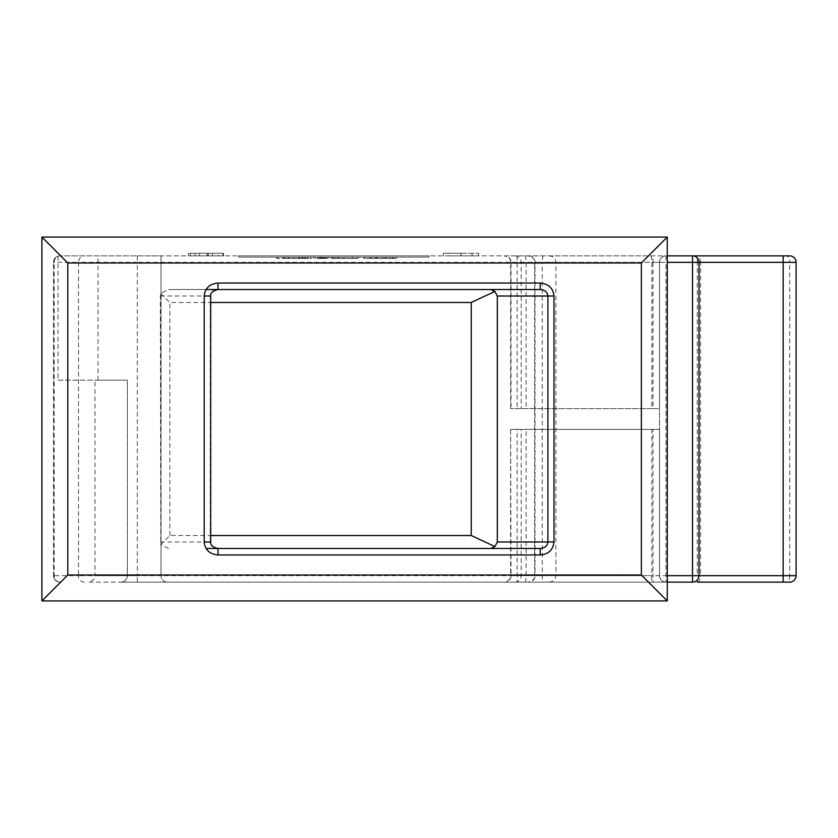 <?xml version="1.0" encoding="UTF-8"?>
<svg xmlns="http://www.w3.org/2000/svg" width="838" height="838" viewBox="0 0 838 838"><rect width="100%" height="100%" fill="white"/><g stroke="black" fill="none" stroke-linecap="round" stroke-linejoin="round"><path stroke-width="0.63" stroke-dasharray="4.19 3.14" d="M137.317 255.862L692.523 255.862C696.42 256.271 698.578 258.429 698.997 262.336L698.997 575.664C698.578 579.571 696.42 581.729 692.523 582.138L137.317 582.138L137.317 575.664L78.5 575.664L78.5 262.336L137.317 262.336L137.317 575.664L697.237 575.664L697.237 262.336L137.317 262.336L137.317 255.862L60.022 255.862L161.022 255.862L161.022 575.664L161.022 255.862L665.98 255.862A6.474 6.474 0 0 0 659.506 262.336C659.915 258.429 662.072 256.271 665.98 255.862L667.268 255.862M137.317 582.138L88.514 582.138C93.73 580.367 95.888 578.21 94.987 575.664L127.355 575.664C126.643 579.906 124.485 582.064 120.882 582.138L528.17 582.138C533.397 580.367 535.555 578.21 534.644 575.664L535.042 575.664A6.474 6.086 -90 0 1 528.956 582.138L504.151 582.138C508.813 580.975 510.971 578.817 510.625 575.664L511.012 575.664A6.474 6.086 -90 0 1 504.937 582.138L667.268 582.138M543.433 255.862A6.474 1.152 90 0 0 542.28 262.336L659.506 262.336L659.506 408.64L659.506 262.336A6.474 6.474 0 0 1 665.98 255.862A6.474 6.474 0 0 0 659.506 262.336L659.506 575.664A6.474 6.474 0 0 0 665.98 582.138A6.474 6.474 0 0 1 659.506 575.664L659.506 429.36L517.098 429.36L517.098 582.138M460.795 255.862L478.666 255.862L460.795 255.862L460.795 253.275L443.48 253.275L478.666 253.275L460.795 253.275L460.795 255.862M207.049 255.862L188.403 255.862L218.289 255.862L207.049 255.862L207.049 253.275L195.044 253.275L195.044 255.862M783.153 255.862L697.237 255.862L697.237 262.336L700.505 262.336A6.474 3.279 90 0 0 697.237 255.862M504.937 255.862L653.032 255.862L504.937 255.862A6.474 6.086 -90 0 1 511.012 262.336L653.032 262.336L653.032 255.862M429.035 255.862L238.704 255.862L429.035 255.862L429.035 257.151L429.035 255.862M697.237 582.138A6.474 3.279 90 0 0 700.505 575.664L697.237 575.664L697.237 582.138L789.626 582.138A6.474 6.474 0 0 0 796.1 575.664L789.7 575.664L789.7 262.336L700.505 262.336L700.505 575.664L789.7 575.664A6.474 3.279 -90 0 1 786.432 582.138M84.387 582.138A6.474 5.876 90 0 1 78.5 575.664L53.548 575.664A6.474 6.474 0 0 0 60.022 582.138A6.474 6.474 0 0 1 53.548 575.664A6.474 6.474 0 0 0 60.022 582.138A6.474 5.876 90 0 1 54.145 575.664L54.145 262.336A6.474 5.876 90 0 1 60.022 255.862A6.474 6.474 0 0 0 53.548 262.336A6.474 6.474 0 0 1 58.011 256.187L60.022 255.862A6.474 6.474 0 0 0 53.548 262.336L78.5 262.336A6.474 5.876 -90 0 1 84.387 255.862M53.548 575.664L53.548 262.336L53.548 575.664M549.037 255.862C553.185 256.271 555.479 258.429 555.919 262.336L534.644 262.336L542.28 262.336L542.28 575.664A6.474 1.152 90 0 0 543.433 582.138M41.9 600.919L41.9 237.081L667.268 237.081L667.268 600.919L41.9 600.919M549.037 582.138C553.185 581.729 555.479 579.571 555.919 575.664L555.919 262.336M167.495 582.138A6.474 6.474 0 0 1 161.022 575.664A6.474 6.474 0 0 0 167.495 582.138A6.474 6.474 0 0 1 161.022 575.664L94.987 575.664L94.987 380.159L98.004 380.159L58.011 380.159L58.011 256.187M58.011 380.159L127.355 380.159L127.355 575.664L127.355 380.159L94.987 380.159M789.626 255.862A6.474 6.474 0 0 1 796.1 262.336L789.7 262.336A6.474 3.279 -90 0 0 786.432 255.862M238.704 257.151L429.035 257.151L238.704 257.151L238.704 255.862L238.704 257.151M515.108 582.138A6.474 6.086 90 0 0 521.194 575.664L653.032 575.664L653.032 429.36L659.506 429.36L659.506 575.664C659.915 579.571 662.072 581.729 665.98 582.138A6.474 6.474 0 0 1 659.506 575.664A6.474 6.474 0 0 0 665.98 582.138L665.98 262.336L667.268 262.336M127.355 575.664A6.474 6.474 0 0 1 120.882 582.138M653.032 408.64L510.625 408.64L659.506 408.64L653.032 408.64L653.032 262.336L511.012 262.336L511.012 408.64M378.965 257.151L396.28 257.151L390.278 257.151L390.435 258.45L376.409 258.45L376.409 257.151L392.613 257.151L365.138 257.151L371.171 257.151L370.972 258.45L386.852 258.45L386.852 257.151L378.965 257.151L378.965 258.45L370.679 258.45L386.171 258.45L386.171 257.151M370.197 257.151L370.679 258.45L370.197 257.151M386.171 258.45L396.521 258.45L396.521 257.151L396.28 258.45L390.278 258.45L390.278 257.151L376.629 257.151L376.629 258.45L392.613 258.45L365.138 258.45L371.171 258.45L371.171 257.151L386.643 257.151L386.643 258.45L378.965 258.45M393.242 257.151L392.613 257.151L392.613 258.45L393.242 258.45L393.242 257.151M364.886 257.151L365.138 258.45L364.886 257.151M327.354 257.151L320.158 257.151L320.158 258.45L322.452 258.45L322.452 257.151L324.945 257.151L315.193 257.151L334.697 257.151L327.354 257.151L327.354 258.45L320.86 258.45L320.86 257.151L322.452 257.151M319.666 257.151L319.666 258.45L313.642 258.45L313.642 257.151L315.193 257.151L315.193 258.45L327.354 258.45M283.611 257.151L310.249 257.151L277.326 257.151L305.535 257.151L305.535 258.45L283.611 258.45L310.249 258.45L277.326 258.45L304.498 258.45L304.498 257.151L283.611 257.151L283.611 258.45M311.809 257.151L310.249 257.151L310.249 258.45L311.809 258.45L311.809 257.151M304.623 257.151L304.948 258.45L304.623 257.151M299.197 257.151L298.726 258.45L299.197 257.151M276.718 257.151L277.326 257.151L277.326 258.45L276.718 258.45L276.718 257.151M354.045 257.151L332.927 257.151L354.045 257.151L354.045 258.45L342.428 258.45L342.428 257.151M365.085 257.151L363.776 257.151L363.776 258.45L365.085 258.45L365.085 257.151M332.927 257.151L332.927 258.45L331.439 258.45L331.439 257.151L332.927 257.151L332.958 258.45L354.045 258.45M524.965 582.138A6.474 1.152 -90 0 0 526.117 575.664L526.117 429.36L651.87 429.36L651.87 575.664A6.474 1.152 -90 0 1 650.717 582.138M511.012 429.36L521.194 429.36L521.194 575.664L511.012 575.664L510.625 429.36L517.098 429.36M665.98 255.862L665.98 262.336L653.032 262.336L659.506 262.336A6.474 6.474 0 0 1 665.98 255.862A6.474 6.474 0 0 0 659.506 262.336L659.506 575.664L534.644 575.664L534.644 262.336C535.555 259.79 533.397 257.633 528.17 255.862M377.425 257.151L377.425 258.45M375.801 257.151L375.801 258.45M382.652 257.151L382.652 258.45M385.009 257.151L385.009 258.45M333.105 257.151L333.105 258.45M334.697 257.151L334.697 258.45M328.946 257.151L328.946 258.45M326.034 257.151L326.034 258.45M323.196 257.151L323.196 258.45M319.362 257.151L319.362 258.45M317.77 257.151L317.77 258.45M321.603 257.151L321.603 258.45M324.076 257.151L324.076 258.45L319.666 258.45M324.945 257.151L324.945 258.45L324.076 258.45M322.452 258.45L324.945 258.45M301.764 257.151L301.764 258.45M289.12 257.151L289.12 258.45M299.386 257.151L299.386 258.45M299.292 257.151L299.292 258.45M293.813 257.151L293.813 258.45M285.14 257.151L285.14 258.45M342.428 258.45L332.927 258.45M653.032 429.36L651.87 429.36M526.117 429.36L521.194 429.36M283.129 258.45L282.856 257.151L283.129 258.45L302.895 258.45L283.129 258.45M357.91 258.45L338.678 258.45L357.91 258.45L357.91 257.151L338.678 257.151L338.678 258.45L337.515 258.45L337.515 257.151L359.031 257.151L359.031 258.45L357.91 258.45M490.722 548.481L217.985 548.481C213.313 548.094 210.747 545.936 210.296 541.997L210.684 541.997M160.362 541.997L210.296 541.997L210.296 296.003C210.747 292.064 213.313 289.906 217.985 289.519L168.511 289.519L160.781 293.405L160.362 296.003L160.781 544.595L169.852 535.524L210.684 535.524M302.235 258.45L302.235 257.151L288.125 257.151L288.125 258.45M288.125 257.151L302.895 257.151L302.895 258.45M302.895 257.151L302.235 257.151M344.03 258.45L344.03 257.151M352.452 258.45L352.452 257.151M490.722 289.519L217.985 289.519M206.054 289.519L168.511 289.519M206.054 548.481L217.985 548.481M160.781 293.405L169.852 302.476L210.684 302.476M168.511 548.481L160.781 544.595M169.852 535.524L169.852 302.476M195.044 253.275L223.599 253.275L188.403 253.275L218.289 253.275L218.289 255.862M218.289 253.275L207.049 253.275M208.494 253.275L208.494 255.862M188.403 253.275L188.403 255.862M223.599 253.275L223.599 255.862L223.599 253.275M199.496 253.275L199.496 255.862M222.939 253.275L222.939 255.862M207.29 253.275L207.29 255.862M190.404 253.275L190.404 255.862M448.121 253.275L460.942 253.275L448.121 253.275L448.121 255.862L460.942 255.862L448.121 255.862M474.015 253.275L460.942 253.275L474.015 253.275L474.015 255.862L460.942 255.862L474.015 255.862M443.48 253.275L443.48 255.862M478.666 253.275L478.666 255.862M460.942 253.275L460.942 255.862L460.942 253.275M472.056 253.275L472.056 255.862M667.268 575.664L659.506 575.664A6.474 6.474 0 0 0 665.98 582.138M528.956 255.862A6.474 6.086 -90 0 1 535.042 262.336L535.042 575.664L555.919 575.664M98.004 380.159L98.004 255.862M517.098 255.862L517.098 408.64M515.108 255.862A6.474 6.086 -90 0 1 521.194 262.336L521.194 408.64M524.965 255.862A6.474 1.152 -90 0 1 526.117 262.336L526.117 408.64M650.717 255.862A6.474 1.152 -90 0 1 651.87 262.336L651.87 408.64M510.625 429.36L510.625 575.664L653.032 575.664L653.032 582.138M307.703 257.151L307.703 258.45M160.362 296.003L210.684 296.003M212.454 253.275L212.454 255.862M510.625 408.64L510.625 262.336C510.971 259.183 508.813 257.025 504.151 255.862M298.632 258.45L298.632 257.151"/><path stroke-width="1.26" d="M667.268 255.862L789.626 255.862L783.153 255.862L783.153 575.664L698.997 575.664L698.997 262.336L796.1 262.336L796.1 575.664L796.1 262.336A6.474 6.474 0 0 0 789.626 255.862A6.474 6.474 0 0 1 796.1 262.336M667.268 262.336L692.523 262.336L692.523 255.862L697.237 255.862M697.237 582.138L789.626 582.138A6.474 6.474 0 0 0 796.1 575.664A6.474 6.474 0 0 1 789.626 582.138M667.268 582.138L692.523 582.138L692.523 575.664L667.268 575.664M41.9 237.081L667.268 237.081L667.268 600.919L41.9 600.919L41.9 237.081L67.794 262.985L641.374 262.985L667.268 237.081M692.523 255.862A6.474 6.474 0 0 1 698.997 262.336A6.474 6.474 0 0 0 692.523 255.862M698.997 575.664A6.474 6.474 0 0 1 692.523 582.138A6.474 6.474 0 0 0 698.997 575.664L692.523 575.664L692.523 262.336L698.997 262.336M41.9 600.919L67.794 575.015L67.794 262.985M667.268 600.919L641.374 575.015L67.794 575.015M641.374 262.985L641.374 575.015M497.322 296.003L547.895 296.003L547.895 541.997C547.444 545.936 544.878 548.094 540.206 548.481L490.722 548.481L494.912 546.565L497.322 541.997L497.322 296.003L494.912 291.435L490.722 289.519L540.206 289.519L540.206 283.045L217.985 283.045L217.985 289.519L540.206 289.519C544.878 289.906 547.444 292.064 547.895 296.003L553.981 296.003C553.164 288.136 548.565 283.82 540.206 283.045M217.985 283.045C209.626 283.82 205.027 288.136 204.21 296.003L204.21 541.997L210.684 541.997C210.359 545.161 212.8 547.319 217.985 548.481L540.206 548.481L540.206 554.955C548.565 554.18 553.164 549.864 553.981 541.997L553.981 296.003M206.054 548.481L217.985 548.481L217.985 554.955L540.206 554.955M210.684 541.997L210.684 296.003C210.254 293.049 212.684 290.891 217.985 289.519L206.054 289.519M210.684 302.476L471.228 302.476L494.912 291.435M471.228 302.476L471.228 535.524L494.912 546.565M210.684 535.524L471.228 535.524M783.153 582.138L783.153 575.664L796.1 575.664M204.21 541.997C205.027 549.864 209.626 554.18 217.985 554.955M497.322 541.997L553.981 541.997M210.684 296.003L204.21 296.003"/></g></svg>
